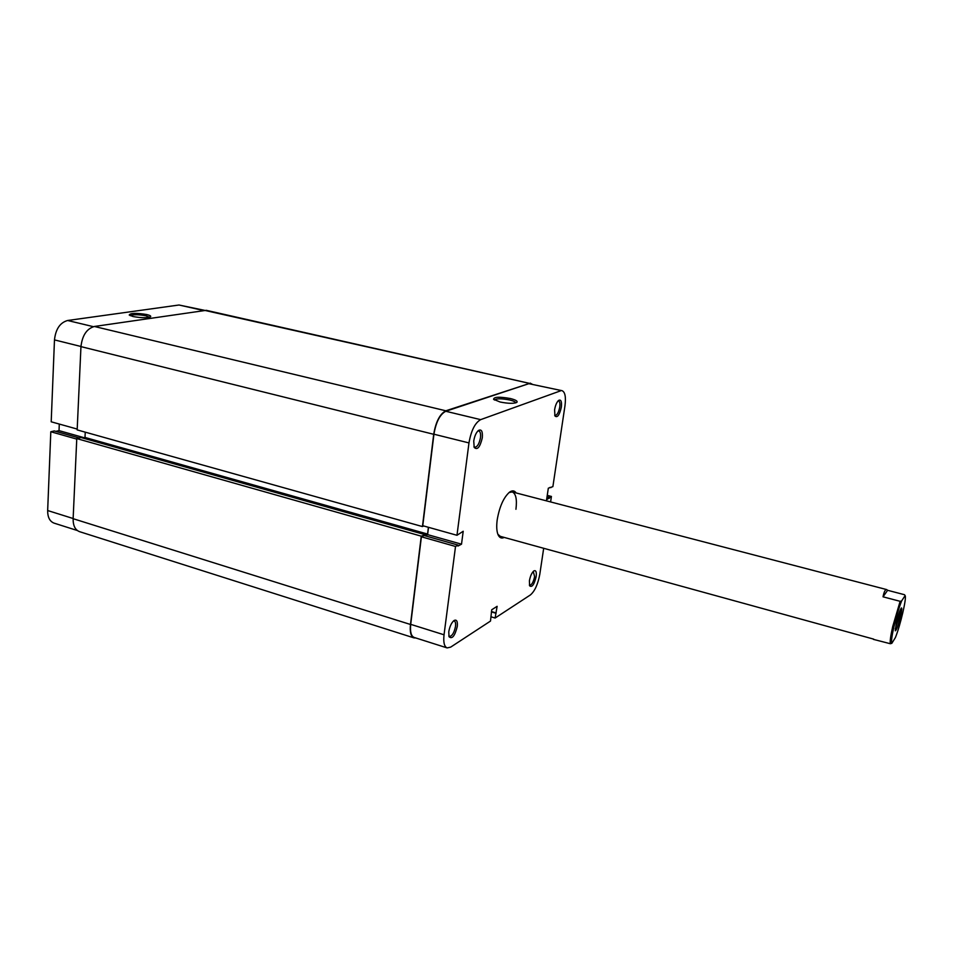 <?xml version="1.0" encoding="UTF-8"?>
<svg xmlns="http://www.w3.org/2000/svg" width="953" height="953" viewBox="0 0 953 953"><rect width="100%" height="100%" fill="white"/><g stroke="black" fill="none" stroke-linecap="round" stroke-linejoin="round"><path stroke-width="1.43" d="M423.68 525.973L422.441 526.568L77.169 429.898L80.957 346.618C82.268 335.42 86.735 328.702 94.371 326.474L206.265 310.321L531.834 383.892M422.441 526.568L433.698 434.294C435.819 421.786 439.869 413.947 445.837 410.791L530.476 383.142M415.782 637.962L413.971 637.891C410.886 636.544 409.719 632.077 410.481 624.477L421.262 536.158L427.563 534.049L84.996 437.451L85.246 432.162M427.563 534.049L428.397 527.295M82.744 438.011L84.996 437.451M424.585 534.55L81.041 437.534L76.776 438.583L421.262 536.158M413.971 637.891L79.492 531.643C75.168 529.939 73.036 525.627 73.131 518.694L76.776 438.583M482.313 437.761C480.074 447.195 477.37 450.412 474.201 447.422L473.736 441.072C474.534 436.164 476.083 432.65 478.382 430.518C481.479 428.898 482.79 431.316 482.313 437.761M473.939 446.671L474.773 447.243C477.393 446.945 479.288 443.753 480.467 437.689C480.872 433.829 480.324 431.578 478.799 430.947L477.798 431.054M561.353 407.169C559.506 415.091 557.386 418.022 554.956 415.973L554.598 409.778C555.385 405.287 556.731 402.154 558.625 400.403C561.007 399.259 561.913 401.511 561.353 407.169M554.682 415.21L555.134 415.46C557.148 415.151 558.684 412.363 559.745 407.086C560.185 403.524 559.78 401.475 558.553 400.939L558.029 400.951M457.285 626.419C454.891 635.996 452.139 639.427 449.042 636.735L448.768 631.803C449.685 626.502 451.448 622.75 454.045 620.522C456.642 619.259 457.726 621.225 457.285 626.419M448.815 635.961L449.471 636.437C452.187 636.056 454.2 632.732 455.498 626.431C455.844 623.357 455.427 621.547 454.224 621.011L453.425 621.034M536.17 576.553C534.216 584.606 532.036 587.691 529.63 585.833L529.403 580.83C530.285 576.065 531.762 572.765 533.847 570.93C535.896 569.989 536.67 571.871 536.17 576.553M529.38 585.059L529.749 585.273C531.845 584.892 533.466 581.985 534.609 576.553L533.251 571.455M500.146 402.011L493.571 399.331C493.785 396.865 499.36 396.591 510.296 398.509C515.692 399.855 517.884 401.153 516.86 402.38C513.798 403.738 508.223 403.607 500.146 402.011M515.716 402.881C515.502 401.88 513.453 400.903 509.569 399.962C501.457 398.425 496.418 398.449 494.464 400.022M504.22 537.432C501.552 538.743 499.503 537.849 498.074 534.776C496.656 531.298 496.358 526.318 497.204 519.814C499.479 506.71 503.577 497.502 509.51 492.177C512.285 490.223 514.501 490.473 516.157 492.951M497.871 534.252L500.301 536.348L873.651 639.118M447.136 647.921L414.126 637.438C411.112 636.127 409.969 631.756 410.707 624.346L421.405 536.789L455.522 546.462L444.038 634.793C443.228 642.274 444.265 646.646 447.136 647.921L450.674 647.123L490.497 621.07L491.712 609.777L497.121 606.322L495.119 618.032L530.392 594.946C534.8 591.182 537.933 584.284 539.803 574.254L543.675 548.32M562.079 390.694L528.832 383.678L562.079 390.694C565.105 392.028 566.058 397.056 564.974 405.764L552.883 486.638L548.32 488.198L546.605 499.717L551.418 496.453L550.608 501.933M491.081 616.817L495.119 618.032M421.405 536.789L424.073 535.491L458.107 545.116L457.976 546.033L461.514 544.187L463.206 531.262L456.975 535.288L422.763 525.711L433.937 434.211C435.997 422 439.952 414.352 445.778 411.267L480.657 419.642L560.602 390.825M425.193 535.8L427.623 534.633L428.516 527.331M528.832 383.678L445.778 411.267M515.942 509.283C517.145 499.324 515.907 493.547 512.226 491.927L509.069 492.522M455.522 546.462L458.107 545.116M480.657 419.642C475.023 422.822 471.127 430.589 468.971 442.919L456.975 535.288M547.26 495.369L551.418 496.453M491.414 611.909L495.798 613.22M491.474 611.552L496.179 612.982M549.929 487.388L550.929 487.638M546.915 497.669L549.333 498.3M547.034 496.847L549.464 497.478M427.623 534.633L461.514 544.187M146.75 314.538C149.943 315.312 151.217 316.062 150.586 316.777C147.119 318.099 141.258 318.004 133.003 316.515L129.227 315.038C130.311 313.013 136.16 312.846 146.75 314.538M149.466 317.266L145.952 315.777C138.328 314.43 133.086 314.395 130.239 315.657M80.969 346.487L54.476 339.899L51.2 421.798L77.205 429.076M77.312 530.511L54.059 523.126C49.759 521.446 47.626 517.241 47.662 510.534L73.131 518.515M79.23 437.975L54.285 430.923L50.807 431.745L47.662 510.534M59.289 424.061L59.026 430.625L55.858 431.364M54.476 339.899C55.679 329.083 60.063 322.602 67.627 320.494L93.394 326.676M203.025 310.404L179.009 305.008L67.627 320.494M179.009 305.008L204.121 310.249M76.752 439.095L50.807 431.745M84.055 437.689L59.026 430.625M900.597 616.103C898.214 625.561 896.439 630.457 895.272 630.803L896.344 622.797C898.345 614.721 900.025 609.777 901.395 607.966C902.098 607.847 901.836 610.563 900.597 616.103M895.212 629.016L899.37 616.115L900.466 609.479M893.985 626.514C891.794 636.247 891.079 641.845 891.841 643.311L890.352 643.728C889.84 641.595 890.626 635.865 892.723 626.526L900.132 601.319L901.621 600.95C898.905 607.931 896.356 616.448 893.985 626.514M883.026 596.816L887.624 590.3L886.683 589.585C885.254 589.383 884.039 591.801 883.026 596.816L900.132 601.319M887.624 590.3L904.48 594.708L905.147 595.649C906.803 597.781 900.406 625.228 895.427 637.509L891.841 643.311M890.352 643.728L873.401 639.368M901.621 600.95L905.124 595.601M433.698 434.294L80.957 346.618M445.837 410.791L94.371 326.474M410.481 624.477L73.131 518.694M528.891 383.249L204.085 310.249M410.707 624.346L444.038 634.793M468.971 442.919L433.937 434.211M886.683 589.585L510.582 491.498"/></g></svg>
